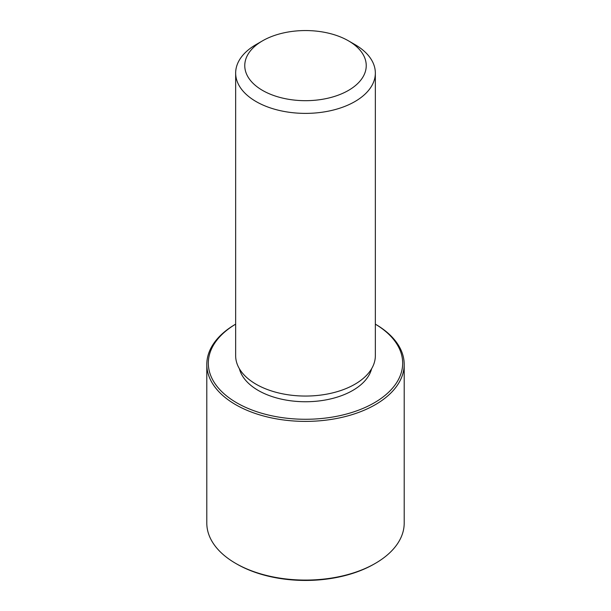 <?xml version="1.0" encoding="UTF-8"?>
<svg xmlns="http://www.w3.org/2000/svg" width="611" height="611" viewBox="0 0 611 611"><rect width="100%" height="100%" fill="white"/><g stroke="black" fill="none" stroke-linecap="round" stroke-linejoin="round"><path stroke-width="0.92" d="M371.61 368.746A66.813 38.569 180 0 1 310.182 401.648A66.813 38.569 180 0 1 241.391 374.031A66.813 38.569 180 0 1 239.39 368.746M348.446 40.822L354.892 44.542A69.845 40.326 180 0 1 372.519 61.703A69.845 40.326 180 0 1 375.345 73.053L375.345 355.732A69.845 40.326 180 0 1 315.436 395.645A69.845 40.326 180 0 1 238.481 367.081A69.845 40.326 180 0 1 235.655 355.732L235.655 73.053A69.845 40.326 180 0 1 256.108 44.542L262.554 40.822A60.741 35.064 180 0 1 348.446 40.822A60.741 35.064 180 0 1 363.782 55.746A60.741 35.064 180 0 1 322.6 99.265A60.741 35.064 180 0 1 247.218 75.489A60.741 35.064 180 0 1 262.554 40.822M375.345 73.053A69.845 40.326 180 0 1 315.436 112.974A69.845 40.326 180 0 1 238.481 84.41A69.845 40.326 180 0 1 235.655 73.053M375.345 324.158A97.18 56.105 180 0 1 398.746 347.376A97.18 56.105 180 0 1 332.858 417.008A97.18 56.105 180 0 1 212.254 378.965A97.18 56.105 180 0 1 235.655 324.158M375.345 324.151A98.699 56.983 180 0 1 400.205 348.369A98.699 56.983 180 0 1 404.199 364.408A98.699 56.983 180 0 1 319.538 420.811A98.699 56.983 180 0 1 210.795 380.454A98.699 56.983 180 0 1 206.801 364.408A98.699 56.983 180 0 1 235.655 324.151M404.199 364.408L404.199 523.108A98.699 56.983 180 0 1 375.291 563.395L374.215 564.014A97.18 56.105 180 0 1 236.785 564.014L235.709 563.395A98.699 56.983 180 0 1 210.795 539.146A98.699 56.983 180 0 1 206.801 523.108L206.801 364.408M375.291 563.395A98.699 56.983 180 0 1 235.709 563.395"/></g></svg>
